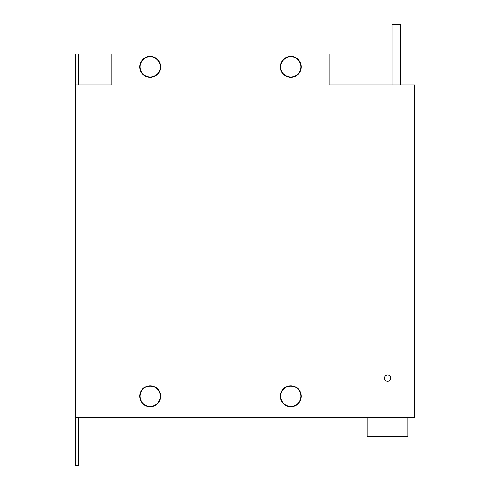 <?xml version="1.0" encoding="UTF-8"?>
<svg xmlns="http://www.w3.org/2000/svg" width="490" height="490" viewBox="0 0 490 490"><rect width="100%" height="100%" fill="white"/><g stroke="black" fill="none" stroke-linecap="round" stroke-linejoin="round"><path stroke-width="0.73" d="M150.148 77.022A10.125 10.125 0 0 0 160.273 66.897A10.125 10.125 0 0 0 150.148 56.773A10.125 10.125 0 0 0 140.018 66.897A10.125 10.125 0 0 0 150.148 77.022M290.827 77.022A10.125 10.125 0 0 0 300.952 66.897A10.125 10.125 0 0 0 290.827 56.773A10.125 10.125 0 0 0 280.703 66.897A10.125 10.125 0 0 0 290.827 77.022M290.827 406.351A10.125 10.125 0 0 0 300.952 396.226A10.125 10.125 0 0 0 290.827 386.102A10.125 10.125 0 0 0 280.703 396.226A10.125 10.125 0 0 0 290.827 406.351M150.148 406.351A10.125 10.125 0 0 0 160.273 396.226A10.125 10.125 0 0 0 150.148 386.102A10.125 10.125 0 0 0 140.018 396.226A10.125 10.125 0 0 0 150.148 406.351M387.602 381.306A3.197 3.197 0 0 0 390.8 378.109A3.197 3.197 0 0 0 387.602 374.911A3.197 3.197 0 0 0 384.405 378.109A3.197 3.197 0 0 0 387.602 381.306M392.043 85.015L392.043 24.5L400.569 24.5L400.569 85.015M150.148 406.669A10.443 10.443 0 0 0 160.591 396.226A10.443 10.443 0 0 0 150.148 385.777A10.443 10.443 0 0 0 139.699 396.226A10.443 10.443 0 0 0 150.148 406.669M290.827 406.669A10.443 10.443 0 0 0 301.27 396.226A10.443 10.443 0 0 0 290.827 385.777A10.443 10.443 0 0 0 280.384 396.226A10.443 10.443 0 0 0 290.827 406.669M290.827 77.34A10.443 10.443 0 0 0 301.27 66.897A10.443 10.443 0 0 0 290.827 56.454A10.443 10.443 0 0 0 280.384 66.897A10.443 10.443 0 0 0 290.827 77.34M150.148 77.34A10.443 10.443 0 0 0 160.591 66.897A10.443 10.443 0 0 0 150.148 56.454A10.443 10.443 0 0 0 139.699 66.897A10.443 10.443 0 0 0 150.148 77.34M75.54 85.015L111.775 85.015L111.775 54.108L329.194 54.108L329.194 85.015L414.46 85.015L414.46 417.541L75.54 417.541L75.54 54.108L78.737 54.108L78.737 85.015M78.737 417.541L78.737 465.5L75.54 465.5L75.54 417.541M367.243 417.541L367.243 436.725L407.956 436.725L407.956 417.541"/></g></svg>
